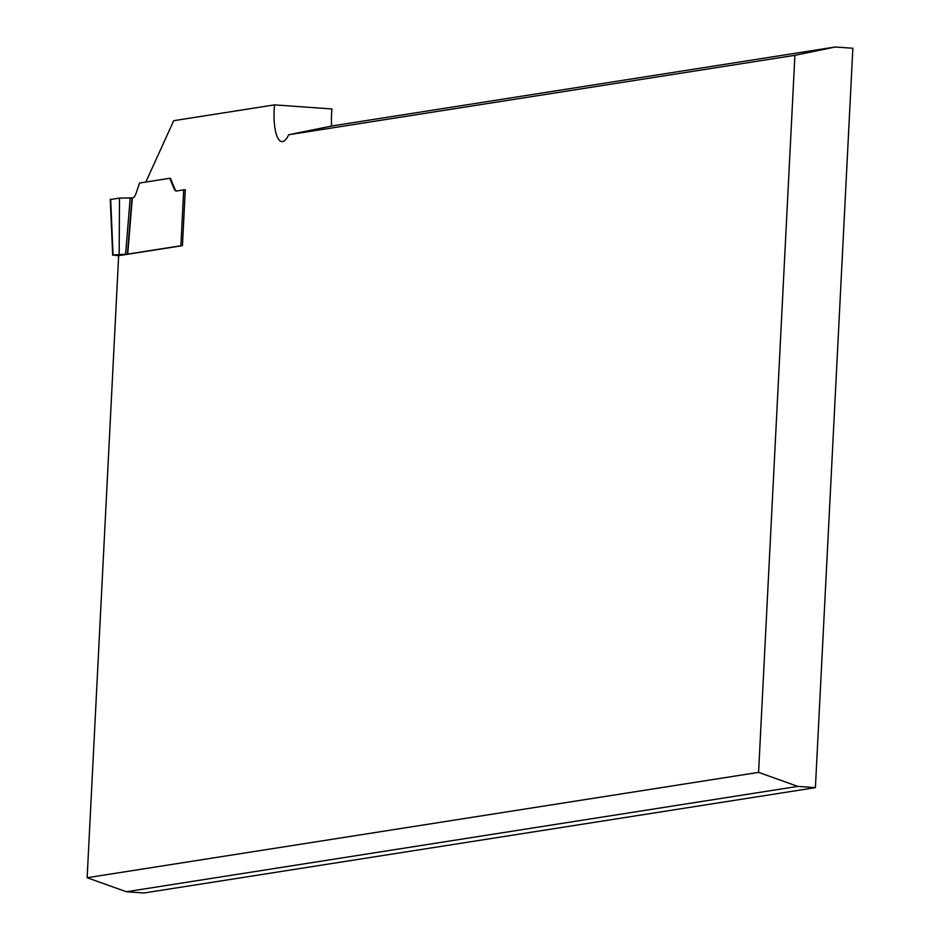<?xml version="1.0" encoding="UTF-8"?>
<svg xmlns="http://www.w3.org/2000/svg" width="940" height="940" viewBox="0 0 940 940"><rect width="100%" height="100%" fill="white"/><g stroke="black" fill="none" stroke-linecap="round" stroke-linejoin="round"><path stroke-width="1.41" d="M87.138 877.725L758.58 772.375L794.899 55.319L835.249 47L852.862 48.257L815.403 787.65L143.961 893L126.36 891.743L87.138 877.725L118.652 255.668L182.442 245.669L185.274 189.774L183.7 189.857L180.868 245.751L182.442 245.669M835.249 47L332.09 125.948L288.662 134.749L794.899 55.319M288.662 134.749A33.3 9.999 94.1 0 1 281.906 141.611A33.3 9.999 94.1 0 1 274.55 104.869L173.736 120.684L145.829 182.054M183.7 189.857L176.508 190.984A14.805 4.441 -85.9 0 1 176.203 190.996A14.805 4.441 -85.9 0 1 174.064 188.717L169.764 178.295L170.469 178.341L174.77 188.775A14.805 4.441 -85.9 0 0 176.555 190.973M274.55 104.869L331.938 108.969A33.3 9.999 -85.9 0 0 331.632 126.042M815.403 787.65L797.802 786.392L758.58 772.375M126.36 891.743L797.802 786.392M118.652 255.809L113.059 254.975L127.723 254.094L180.868 245.751M127.723 254.094L132.34 197.917L130.202 197.976L125.584 254.153M169.764 178.295L139.567 183.03L136.183 193.029A14.805 4.441 94.1 0 1 132.787 197.846L132.34 197.917M119.169 254.223L119.498 198.082L130.202 197.976M132.787 197.846L119.498 198.082L110.673 199.468L119.498 198.082M127.37 254.117L131.988 197.941M110.662 199.186L113.059 254.975M174.064 188.717L174.77 188.775M112.683 255.245L110.274 199.456"/></g></svg>
